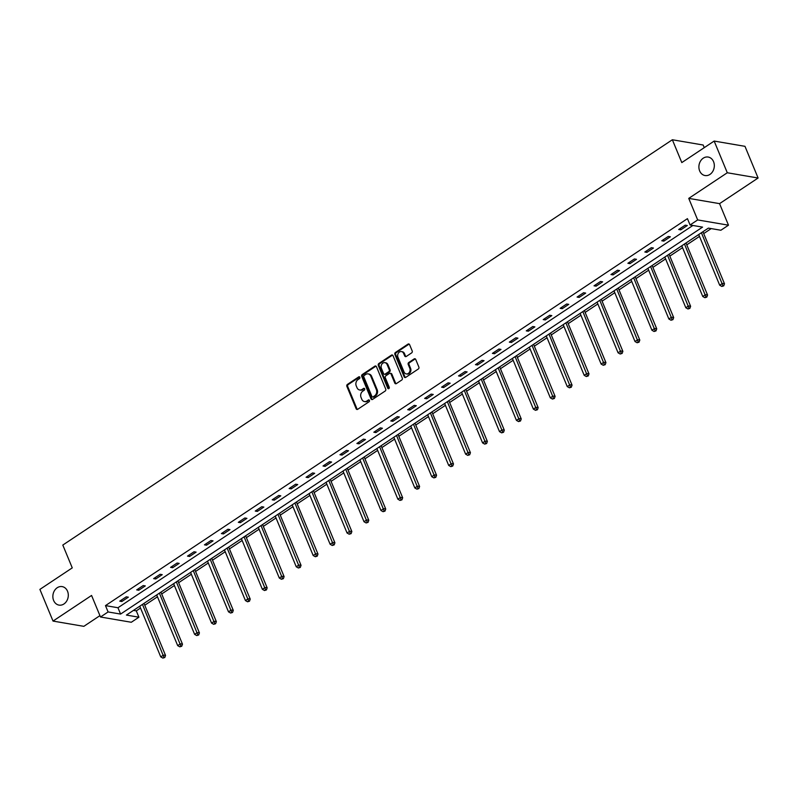 <?xml version="1.0" encoding="UTF-8"?>
<svg xmlns="http://www.w3.org/2000/svg" width="798" height="798" viewBox="0 0 798 798"><rect width="100%" height="100%" fill="white"/><g stroke="black" fill="none" stroke-linecap="round" stroke-linejoin="round"><path stroke-width="1.2" d="M359.848 377.255A1.007 0.818 -80.3 0 0 358.751 376.875L347.419 384.407A1.436 1.177 -80.3 0 0 346.871 386.362L356.147 408.756A1.436 1.177 -80.3 0 0 357.733 409.284L369.055 401.763A1.007 0.818 -80.3 0 0 368.337 400.017L366.871 400.995A4.608 3.761 -80.3 0 1 364.447 401.554A4.608 3.761 -80.3 0 1 361.803 399.279L361.035 397.414A4.608 3.761 -80.3 0 1 362.791 391.16L364.257 390.192A1.007 0.818 -80.3 0 0 363.539 388.446L362.073 389.424A4.608 3.761 -80.3 0 1 359.649 389.973A4.608 3.761 -80.3 0 1 357.015 387.708L356.237 385.843A4.608 3.761 -80.3 0 1 358.003 379.589L359.469 378.621A1.007 0.818 -80.3 0 0 359.848 377.255M359.669 376.965A1.007 0.818 -80.3 0 0 359.579 377.015L348.257 384.546A1.436 1.177 -80.3 0 0 347.709 386.501L356.985 408.895A1.436 1.177 -80.3 0 0 357.404 409.444M369.255 400.107A1.007 0.818 -80.3 0 0 369.165 400.157L366.871 400.995M364.467 388.536A1.007 0.818 -80.3 0 0 364.377 388.586L362.073 389.424M699.656 170.912A9.377 7.661 -80.3 0 0 705.033 175.54A9.377 7.661 -80.3 0 0 712.694 171.53A9.377 7.661 -80.3 0 0 713.552 161.675A9.377 7.661 -80.3 0 0 708.185 157.046A9.377 7.661 -80.3 0 0 700.524 161.056A9.377 7.661 -80.3 0 0 699.656 170.912M53.626 600.475A9.377 7.661 -80.3 0 0 59.002 605.103A9.377 7.661 -80.3 0 0 66.663 601.094A9.377 7.661 -80.3 0 0 67.531 591.228A9.377 7.661 -80.3 0 0 62.154 586.61A9.377 7.661 -80.3 0 0 54.493 590.61A9.377 7.661 -80.3 0 0 53.626 600.475M411.648 352.886A1.436 1.177 -80.3 0 0 412.197 350.94L409.593 344.656A1.436 1.177 -80.3 0 0 408.007 344.118L395.439 352.477A1.436 1.177 -80.3 0 0 394.88 354.432L404.157 376.826A1.436 1.177 -80.3 0 0 405.743 377.364L418.322 369.005A1.436 1.177 -80.3 0 0 418.87 367.05L415.728 359.459A1.436 1.177 -80.3 0 0 414.142 358.92L408.766 362.501A1.436 1.177 -80.3 0 0 408.207 364.457L409.773 368.217A3.85 3.142 -80.3 0 1 409.414 372.267A3.85 3.142 -80.3 0 1 406.272 373.913A3.85 3.142 -80.3 0 1 404.067 372.008L397.963 357.265A3.85 3.142 -80.3 0 1 398.312 353.225A3.85 3.142 -80.3 0 1 401.464 351.579A3.85 3.142 -80.3 0 1 403.658 353.474L404.686 355.938A1.436 1.177 -80.3 0 0 406.262 356.467L411.648 352.886M690.071 224.986L697.671 219.929L728.484 225.186L720.883 230.243L708.385 228.108L126.423 615.078L138.912 617.203L131.311 622.26L100.498 617.004L108.099 611.946L120.588 614.081L702.559 227.121L690.071 224.986L687.437 218.652L105.476 605.612L108.099 611.946M100.498 617.004L91.57 595.458L53.027 621.083L39.9 589.393L72.259 567.877L62.803 545.064L672.355 139.76L681.801 162.583L714.16 141.066L727.287 172.757L688.744 198.383L697.671 219.929M376.447 366.691A1.436 1.177 -80.3 0 0 374.87 366.152L362.292 374.521A1.436 1.177 -80.3 0 0 361.743 376.476L371.02 398.87A1.436 1.177 -80.3 0 0 372.596 399.399L385.175 391.04A1.436 1.177 -80.3 0 0 385.723 389.085L376.447 366.691M378.86 363.499L391.439 355.14A1.436 1.177 -80.3 0 1 393.015 355.669L402.292 378.072A1.436 1.177 -80.3 0 1 401.743 380.018L396.367 383.599A1.436 1.177 -80.3 0 1 394.781 383.07L391.02 373.983A1.436 1.177 -80.3 0 0 389.444 373.444L385.873 375.818A1.436 1.177 -80.3 0 0 385.314 377.773L389.234 387.23A1.007 0.818 -80.3 0 1 387.738 388.217L378.312 365.454A1.436 1.177 -80.3 0 1 378.86 363.499L379.698 363.639L392.267 355.28L391.439 355.14M714.16 141.066L744.973 146.323L758.1 178.014L727.287 172.757M53.027 621.083L83.84 626.34L99.93 615.637M704.255 147.65L703.168 145.017L672.355 139.76M105.476 605.612L117.964 607.747L692.883 225.465M121.845 601.512L128.358 597.173L126.274 596.824L119.76 601.153L121.845 601.512L121.276 600.146M138.782 590.251L145.296 585.912L143.211 585.562L136.697 589.892L138.782 590.251L138.214 588.884M155.72 578.989L162.233 574.65L160.149 574.301L153.635 578.63L155.72 578.989L155.151 577.622M172.657 567.727L179.171 563.388L177.086 563.039L170.573 567.368L172.657 567.727L172.089 566.361M189.595 556.455L196.108 552.126L194.024 551.777L187.51 556.106L189.595 556.455L189.026 555.099M206.532 545.194L213.046 540.864L210.961 540.515L204.448 544.844L206.532 545.194L205.964 543.837M223.47 533.932L229.984 529.603L227.899 529.244L221.385 533.583L223.47 533.932L222.901 532.575M240.407 522.67L246.921 518.341L244.846 517.982L238.323 522.321L240.407 522.67L239.849 521.313M257.345 511.408L263.859 507.079L261.784 506.72L255.26 511.059L257.345 511.408L256.786 510.042M274.283 500.147L280.796 495.817L278.721 495.458L272.198 499.797L274.283 500.147L273.724 498.78M291.22 488.885L297.734 484.556L295.659 484.196L289.145 488.526L291.22 488.885L290.662 487.518M308.158 477.623L314.671 473.294L312.597 472.935L306.083 477.264L308.158 477.623L307.599 476.256M325.095 466.361L331.609 462.032L329.534 461.673L323.02 466.002L325.095 466.361L324.537 464.995M342.033 455.099L348.546 450.77L346.472 450.411L339.958 454.74L342.033 455.099L341.474 453.733M358.97 443.838L365.484 439.508L363.409 439.149L356.896 443.479L358.97 443.838L358.412 442.471M375.908 432.576L382.432 428.247L380.347 427.888L373.833 432.217L375.908 432.576L375.349 431.209M392.845 421.314L399.369 416.975L397.284 416.626L390.771 420.955L392.845 421.314L392.287 419.948M409.793 410.052L416.307 405.713L414.222 405.364L407.708 409.693L409.793 410.052L409.224 408.686M426.731 398.791L433.244 394.451L431.159 394.102L424.646 398.431L426.731 398.791L426.162 397.424M443.668 387.529L450.182 383.19L448.097 382.841L441.583 387.17L443.668 387.529L443.099 386.162M460.606 376.257L467.119 371.928L465.035 371.579L458.521 375.908L460.606 376.257L460.037 374.9M477.543 364.995L484.057 360.666L481.972 360.317L475.458 364.646L477.543 364.995L476.975 363.639M494.481 353.733L500.994 349.404L498.91 349.045L492.396 353.384L494.481 353.733L493.912 352.377M511.418 342.472L517.932 338.143L515.847 337.783L509.333 342.123L511.418 342.472L510.85 341.115M528.356 331.21L534.869 326.881L532.785 326.522L526.271 330.861L528.356 331.21L527.787 329.853M545.293 319.948L551.807 315.619L549.722 315.26L543.209 319.599L545.293 319.948L544.725 318.582M562.231 308.686L568.745 304.357L566.66 303.998L560.146 308.337L562.231 308.686L561.662 307.32M579.168 297.425L585.682 293.095L583.597 292.736L577.084 297.065L579.168 297.425L578.6 296.058M596.106 286.163L602.62 281.834L600.535 281.475L594.021 285.804L596.106 286.163L595.537 284.796M613.044 274.901L619.557 270.572L617.472 270.213L610.959 274.542L613.044 274.901L612.475 273.534M629.981 263.639L636.495 259.31L634.41 258.951L627.896 263.28L629.981 263.639L629.413 262.273M646.919 252.377L653.432 248.048L651.348 247.689L644.834 252.018L646.919 252.377L646.35 251.011M663.856 241.116L670.37 236.777L668.285 236.427L661.771 240.757L663.856 241.116L663.288 239.749M680.794 229.854L687.307 225.515L685.223 225.166L678.709 229.495L680.794 229.854L680.225 228.487M133.466 610.39L136.288 610.869L140.518 608.056M144.757 605.243L157.455 596.794M161.695 593.971L174.393 585.523M178.632 582.71L191.33 574.261M195.57 571.448L208.268 562.999M212.507 560.186L225.216 551.737M229.445 548.924L242.153 540.475M246.383 537.662L259.091 529.214M263.32 526.401L276.028 517.952M280.258 515.139L292.966 506.69M297.195 503.877L309.903 495.428M314.133 492.615L326.841 484.167M331.07 481.354L343.778 472.905M348.008 470.092L360.716 461.643M364.945 458.83L377.654 450.381M381.883 447.568L394.591 439.119M398.82 436.307L411.529 427.858M415.758 425.045L428.466 416.596M432.696 413.773L445.404 405.324M449.633 402.511L462.341 394.062M466.571 391.249L479.279 382.801M483.508 379.988L496.216 371.539M500.446 368.726L513.154 360.277M517.383 357.464L530.091 349.015M534.321 346.202L547.029 337.754M551.258 334.941L563.967 326.492M568.196 323.679L580.904 315.23M585.143 312.417L597.842 303.968M602.081 301.155L614.779 292.706M619.019 289.893L631.717 281.445M635.956 278.632L648.654 270.183M652.894 267.37L665.592 258.921M669.831 256.108L682.539 247.659M686.769 244.846L699.477 236.398M703.706 233.585L711.208 228.587M688.744 198.383L719.557 203.64L758.1 178.014M719.557 203.64L728.484 225.186M136.288 610.869L138.912 617.203M117.964 607.747L120.588 614.081M359.649 389.973L360.487 390.122A4.608 3.761 -80.3 0 0 362.91 389.564M364.447 401.554L365.275 401.693A4.608 3.761 -80.3 0 0 367.698 401.135M376.028 366.152A1.436 1.177 -80.3 0 0 375.698 366.302L363.12 374.661A1.436 1.177 -80.3 0 0 362.571 376.616L371.848 399.01A1.436 1.177 -80.3 0 0 372.277 399.559M364.187 375.479A1.007 0.818 -80.3 0 0 363.798 376.846L371.938 396.506A1.007 0.818 -80.3 0 0 373.045 396.885L374.591 395.858A4.608 3.761 -80.3 0 0 376.357 389.604L370.791 376.167A4.608 3.761 -80.3 0 0 368.157 373.893A4.608 3.761 -80.3 0 0 365.733 374.452L364.187 375.479M372.516 397.005L373.354 397.145A1.007 0.818 -80.3 0 0 373.883 397.025L373.045 396.885M368.157 373.893L368.985 374.043A4.608 3.761 -80.3 0 1 371.619 376.307L377.185 389.743A4.608 3.761 -80.3 0 1 375.429 395.998L373.883 397.025M390.192 373.274L391.03 373.414A1.436 1.177 -80.3 0 1 391.858 374.122L395.618 383.21A1.436 1.177 -80.3 0 0 396.037 383.748M379.698 363.639A1.436 1.177 -80.3 0 0 379.14 365.594L388.576 388.367A1.007 0.818 -80.3 0 0 388.756 388.646M387.12 364.556A3.85 3.142 -80.3 0 0 384.915 362.661A3.85 3.142 -80.3 0 0 381.773 364.307A3.85 3.142 -80.3 0 0 381.414 368.347L383.569 373.544A1.436 1.177 -80.3 0 0 385.145 374.082L388.716 371.708A1.436 1.177 -80.3 0 0 389.264 369.753L387.12 364.556L387.948 364.696A3.85 3.142 -80.3 0 0 385.743 362.801L384.915 362.661M384.387 374.252L385.225 374.392A1.436 1.177 -80.3 0 0 385.983 374.222L385.145 374.082M387.948 364.696L390.102 369.893A1.436 1.177 -80.3 0 1 389.554 371.848L385.983 374.222M401.464 351.579L402.292 351.719A3.85 3.142 -80.3 0 1 404.496 353.614L405.514 356.078A1.436 1.177 -80.3 0 0 405.933 356.616M406.272 373.913L407.11 374.053A3.85 3.142 -80.3 0 0 410.252 372.407A3.85 3.142 -80.3 0 0 410.601 368.367L409.773 368.217M415.299 358.92A1.436 1.177 -80.3 0 0 414.98 359.07L409.593 362.641A1.436 1.177 -80.3 0 0 409.045 364.596L410.601 368.367M409.165 344.108A1.436 1.177 -80.3 0 0 408.845 344.257L396.267 352.626A1.436 1.177 -80.3 0 0 395.718 354.571L404.995 376.975A1.436 1.177 -80.3 0 0 405.414 377.514M139.76 606.211L160.747 656.884L163.46 655.078L165.545 655.437L143.989 603.388M163.959 657.372L162.872 658.101L164.787 657.512L163.959 657.372L142.473 604.405M162.872 658.101L160.747 656.884M165.545 655.437L164.787 657.512M156.697 594.939L177.685 645.622L180.398 643.816L182.483 644.176L160.927 592.126M180.897 646.111L179.809 646.839L181.725 646.25L180.897 646.111L159.41 593.143M179.809 646.839L177.685 645.622M182.483 644.176L181.725 646.25M173.635 583.677L194.622 634.36L197.335 632.555L199.42 632.914L177.864 580.864M197.834 634.849L196.747 635.567L198.662 634.989L197.834 634.849L176.348 581.872M196.747 635.567L194.622 634.36M199.42 632.914L198.662 634.989M190.572 572.415L211.56 623.098L214.273 621.293L216.358 621.642L194.802 569.602M214.772 623.587L213.684 624.305L215.6 623.727L214.772 623.587L193.286 570.61M213.684 624.305L211.56 623.098M216.358 621.642L215.6 623.727M207.51 561.154L228.497 611.837L231.211 610.031L233.295 610.38L211.739 558.341M231.709 612.325L230.622 613.044L232.537 612.465L231.709 612.325L210.223 559.348M230.622 613.044L228.497 611.837M233.295 610.38L232.537 612.465M224.447 549.892L245.435 600.575L248.148 598.769L250.233 599.118L228.677 547.079M248.647 601.064L247.56 601.782L249.475 601.203L248.647 601.064L227.161 548.086M247.56 601.782L245.435 600.575M250.233 599.118L249.475 601.203M241.385 538.63L262.372 589.313L265.086 587.508L267.17 587.857L245.614 535.817M265.584 589.802L264.497 590.52L266.412 589.941L265.584 589.802L244.098 536.825M264.497 590.52L262.372 589.313M267.17 587.857L266.412 589.941M258.323 527.368L279.31 578.051L282.023 576.246L284.108 576.595L262.552 524.555M282.522 578.54L281.435 579.258L283.35 578.68L282.522 578.54L261.036 525.563M281.435 579.258L279.31 578.051M284.108 576.595L283.35 578.68M275.26 516.106L296.248 566.78L298.961 564.984L301.046 565.333L279.49 513.294M299.459 567.278L298.372 567.996L300.287 567.418L299.459 567.278L277.973 514.301M298.372 567.996L296.248 566.78M301.046 565.333L300.287 567.418M292.198 504.845L313.185 555.518L315.908 553.712L317.983 554.071L296.427 502.032M316.397 556.016L315.31 556.735L317.225 556.156L316.397 556.016L294.911 503.039M315.31 556.735L313.185 555.518M317.983 554.071L317.225 556.156M309.135 493.583L330.123 544.256L332.846 542.45L334.921 542.81L313.365 490.77M333.335 544.755L332.247 545.473L334.163 544.894L333.335 544.755L311.848 491.777M332.247 545.473L330.123 544.256M334.921 542.81L334.163 544.894M326.073 482.321L347.06 532.994L349.783 531.189L351.858 531.548L330.302 479.508M350.272 533.493L349.185 534.211L351.11 533.633L350.272 533.493L328.786 480.516M349.185 534.211L347.06 532.994M351.858 531.548L351.11 533.633M343.01 471.059L364.008 521.732L366.721 519.927L368.796 520.286L347.24 468.246M367.21 522.221L366.122 522.949L368.048 522.371L367.21 522.221L345.724 469.254M366.122 522.949L364.008 521.732M368.796 520.286L368.048 522.371M359.948 459.798L380.945 510.471L383.658 508.665L385.733 509.024L364.177 456.985M384.147 510.959L383.06 511.688L384.985 511.109L384.147 510.959L362.661 457.992M383.06 511.688L380.945 510.471M385.733 509.024L384.985 511.109M376.885 448.536L397.883 499.209L400.596 497.403L402.671 497.762L381.115 445.723M401.085 499.698L399.998 500.426L401.923 499.847L401.085 499.698L379.599 446.73M399.998 500.426L397.883 499.209M402.671 497.762L401.923 499.847M393.823 437.274L414.82 487.947L417.534 486.142L419.608 486.501L398.052 434.461M418.022 488.436L416.935 489.164L418.86 488.585L418.022 488.436L396.536 435.469M416.935 489.164L414.82 487.947M419.608 486.501L418.86 488.585M410.761 426.012L431.758 476.685L434.471 474.88L436.556 475.239L415 423.189M434.96 477.174L433.873 477.902L435.798 477.314L434.96 477.174L413.474 424.207M433.873 477.902L431.758 476.685M436.556 475.239L435.798 477.314M427.698 414.751L448.695 465.424L451.409 463.618L453.493 463.977L431.937 411.928M451.897 465.912L450.81 466.64L452.735 466.052L451.897 465.912L430.411 412.945M450.81 466.64L448.695 465.424M453.493 463.977L452.735 466.052M444.636 403.479L465.633 454.162L468.346 452.356L470.431 452.715L448.875 400.666M468.835 454.651L467.748 455.369L469.673 454.79L468.835 454.651L447.349 401.683M467.748 455.369L465.633 454.162M470.431 452.715L469.673 454.79M461.573 392.217L482.571 442.9L485.284 441.095L487.369 441.444L465.813 389.404M485.773 443.389L484.685 444.107L486.61 443.528L485.773 443.389L464.296 390.412M484.685 444.107L482.571 442.9M487.369 441.444L486.61 443.528M478.511 380.955L499.508 431.638L502.221 429.833L504.306 430.182L482.75 378.142M502.71 432.127L501.633 432.845L503.548 432.267L502.71 432.127L481.234 379.15M501.633 432.845L499.508 431.638M504.306 430.182L503.548 432.267M495.448 369.693L516.446 420.376L519.159 418.571L521.244 418.92L499.688 366.881M519.648 420.865L518.57 421.583L520.486 421.005L519.648 420.865L498.171 367.888M518.57 421.583L516.446 420.376M521.244 418.92L520.486 421.005M512.396 358.432L533.383 409.115L536.096 407.309L538.181 407.658L516.625 355.619M536.585 409.603L535.508 410.322L537.423 409.743L536.585 409.603L515.109 356.626M535.508 410.322L533.383 409.115M538.181 407.658L537.423 409.743M529.333 347.17L550.321 397.853L553.034 396.047L555.119 396.397L533.563 344.357M553.523 398.342L552.445 399.06L554.361 398.481L553.523 398.342L532.047 345.364M552.445 399.06L550.321 397.853M555.119 396.397L554.361 398.481M546.271 335.908L567.258 386.591L569.971 384.786L572.056 385.135L550.5 333.095M570.47 387.08L569.383 387.798L571.298 387.22L570.47 387.08L548.984 334.103M569.383 387.798L567.258 386.591M572.056 385.135L571.298 387.22M563.208 324.646L584.196 375.319L586.909 373.524L588.994 373.873L567.438 321.833M587.408 375.818L586.321 376.536L588.236 375.958L587.408 375.818L565.922 322.841M586.321 376.536L584.196 375.319M588.994 373.873L588.236 375.958M580.146 313.385L601.133 364.058L603.847 362.252L605.931 362.611L584.375 310.572M604.345 364.556L603.258 365.275L605.173 364.696L604.345 364.556L582.859 311.579M603.258 365.275L601.133 364.058M605.931 362.611L605.173 364.696M597.084 302.123L618.071 352.796L620.784 350.99L622.869 351.349L601.313 299.31M621.283 353.295L620.196 354.013L622.111 353.434L621.283 353.295L599.797 300.317M620.196 354.013L618.071 352.796M622.869 351.349L622.111 353.434M614.021 290.861L635.009 341.534L637.722 339.729L639.806 340.088L618.25 288.048M638.22 342.023L637.133 342.751L639.048 342.172L638.22 342.023L616.734 289.056M637.133 342.751L635.009 341.534M639.806 340.088L639.048 342.172M630.959 279.599L651.946 330.272L654.659 328.467L656.744 328.826L635.188 276.786M655.158 330.761L654.071 331.489L655.986 330.911L655.158 330.761L633.672 277.794M654.071 331.489L651.946 330.272M656.744 328.826L655.986 330.911M647.896 268.337L668.884 319.01L671.597 317.205L673.682 317.564L652.126 265.525M672.096 319.499L671.008 320.227L672.923 319.649L672.096 319.499L650.609 266.532M671.008 320.227L668.884 319.01M673.682 317.564L672.923 319.649M664.834 257.076L685.821 307.749L688.534 305.943L690.619 306.302L669.063 254.263M689.033 308.237L687.946 308.966L689.861 308.387L689.033 308.237L667.547 255.27M687.946 308.966L685.821 307.749M690.619 306.302L689.861 308.387M681.771 245.814L702.759 296.487L705.472 294.681L707.557 295.041L686.001 243.001M705.971 296.976L704.883 297.704L706.799 297.115L705.971 296.976L684.485 244.008M704.883 297.704L702.759 296.487M707.557 295.041L706.799 297.115M698.709 234.552L719.696 285.225L722.409 283.42L724.494 283.779L702.938 231.729M722.908 285.714L721.821 286.442L723.736 285.854L722.908 285.714L701.422 232.747M721.821 286.442L719.696 285.225M724.494 283.779L723.736 285.854M359.579 377.015L358.751 376.875M369.165 400.157L368.337 400.017M364.377 388.586L363.539 388.446M356.985 408.895L356.147 408.756M347.709 386.501L346.871 386.362M348.257 384.546L347.419 384.407M371.848 399.01L371.02 398.87M362.571 376.616L361.743 376.476M363.12 374.661L362.292 374.521M375.698 366.302L374.87 366.152M375.429 395.998L374.591 395.858M377.185 389.743L376.357 389.604M371.619 376.307L370.791 376.167M395.618 383.21L394.781 383.07M391.858 374.122L391.02 373.983M388.576 388.367L387.738 388.217M379.14 365.594L378.312 365.454M389.554 371.848L388.716 371.708M390.102 369.893L389.264 369.753M405.514 356.078L404.686 355.938M404.496 353.614L403.658 353.474M409.045 364.596L408.207 364.457M409.593 362.641L408.766 362.501M414.98 359.07L414.142 358.92M404.995 376.975L404.157 376.826M395.718 354.571L394.88 354.432M396.267 352.626L395.439 352.477M408.845 344.257L408.007 344.118"/></g></svg>
